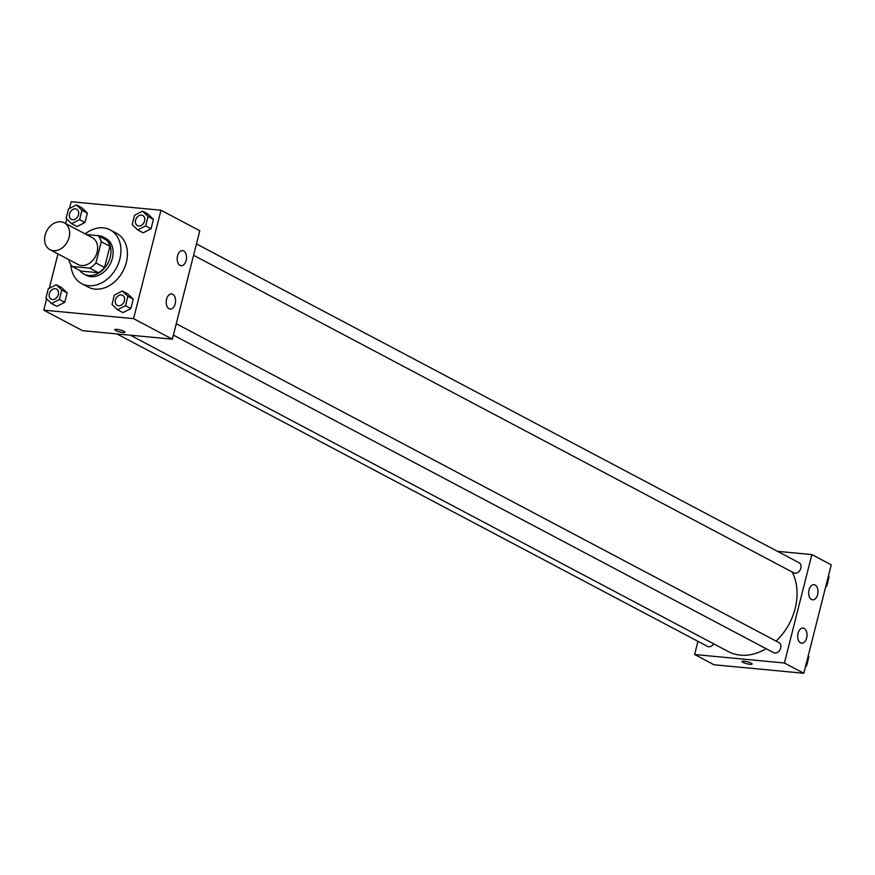 <?xml version="1.0" encoding="UTF-8"?>
<svg xmlns="http://www.w3.org/2000/svg" width="875" height="875" viewBox="0 0 875 875"><rect width="100%" height="100%" fill="white"/><g stroke="black" fill="none" stroke-linecap="round" stroke-linejoin="round"><path stroke-width="1.31" d="M60.769 221.791A15.203 11.659 117.9 0 1 64.225 222.808A15.203 11.659 117.9 0 1 67.419 241.697A15.203 11.659 117.9 0 1 50.006 249.681A15.203 11.659 117.9 0 1 45.839 232.914A15.203 11.659 117.9 0 1 60.769 221.791M64.225 222.808L92.236 237.628A15.203 11.659 117.9 0 1 95.441 256.517A15.203 11.659 117.9 0 1 78.017 264.502L50.006 249.681M69.125 259.798L68.972 260.4A20.42 15.662 117.9 0 0 72.231 266.503L89.797 268.155A20.42 15.662 117.9 0 0 95.922 262.948L101.281 241.741A20.42 15.662 117.9 0 0 98.033 235.637L86.384 234.533M95.922 262.948L104.541 267.509L109.9 246.302L101.281 241.741M109.9 246.302A20.42 15.662 117.9 0 0 106.652 240.198L98.033 235.637M104.541 267.509A20.42 15.662 117.9 0 1 98.416 272.716L89.797 268.155M72.231 266.503L80.85 271.064L98.416 272.716M79.767 270.484A20.902 16.034 -62.1 0 0 83.978 274.105A20.902 16.034 -62.1 0 0 110.217 257.184A20.902 16.034 -62.1 0 0 103.523 237.147A20.902 16.034 -62.1 0 0 98.164 235.703M103.523 237.147L105.678 238.295A20.902 16.034 117.9 0 1 112.372 258.322A20.902 16.034 117.9 0 1 86.133 275.242L83.978 274.105M85.159 233.888A30.406 23.319 117.9 0 1 103.217 227.85A30.406 23.319 117.9 0 1 110.119 229.895A30.406 23.319 117.9 0 1 116.517 267.673A30.406 23.319 117.9 0 1 81.692 283.642A30.406 23.319 117.9 0 1 70.908 264.786M110.119 229.895L116.594 233.319A30.406 23.319 117.9 0 1 122.981 271.097A30.406 23.319 117.9 0 1 88.156 287.066L81.692 283.642M46.616 298.834L43.75 310.155L133.558 318.642L160.989 210.219L71.181 201.731L69.475 208.469M66.806 219.034L65.658 223.562M57.98 253.903L49.284 288.269M137.747 229.95L143.139 232.805L151.058 228.747L153.442 219.352L147.886 214.025L142.505 211.17L134.575 215.228L132.202 224.623L137.747 229.95L145.677 225.892L148.05 216.508L142.505 211.17M117.556 309.75L122.948 312.605L130.867 308.547L133.252 299.152L127.695 293.825L122.314 290.97L114.384 295.028L112.011 304.423L117.556 309.75L125.486 305.692L127.859 296.308L122.314 290.97M51.461 303.505L56.853 306.348L64.772 302.291L67.145 292.906L61.6 287.569L56.219 284.725L48.289 288.783L45.916 298.167L51.461 303.505L59.391 299.447L61.764 290.052L56.219 284.725M71.652 223.705L77.044 226.548L84.963 222.491L87.347 213.106L81.791 207.769L76.409 204.925L68.48 208.983L66.106 218.367L71.652 223.705L79.581 219.647L81.955 210.252L76.409 204.925M114.833 329.645A5.228 1.017 -165.8 0 0 115.784 330.542A5.228 1.017 14.2 0 1 114.833 329.656A5.228 1.017 14.2 0 1 120.148 329.952A5.228 1.017 14.2 0 1 124.972 332.216A5.228 1.017 14.2 0 1 121.341 332.281A5.228 1.017 14.2 0 1 115.784 330.542A5.228 1.017 -165.8 0 0 121.341 332.281A5.228 1.017 -165.8 0 0 124.972 332.216M133.558 318.642L172.353 339.172L82.545 330.673L43.75 310.155M172.353 339.172L199.784 230.748L160.989 210.219M175.197 303.789A7.602 4.648 -84.6 0 1 170.166 309.083A7.602 4.648 -84.6 0 1 166.25 301.077A7.602 4.648 -84.6 0 1 171.598 293.945A7.602 4.648 -84.6 0 1 175.197 303.789M186.167 260.422A7.602 4.648 -84.6 0 1 181.136 265.716A7.602 4.648 -84.6 0 1 177.231 257.709A7.602 4.648 -84.6 0 1 182.569 250.578A7.602 4.648 -84.6 0 1 186.167 260.422M792.138 571.977A53.2 40.808 117.9 0 1 776.103 641.08M766.095 648.692A53.2 40.808 117.9 0 1 728.35 651.58L130.386 335.202M176.258 323.717L778.848 642.534A5.698 4.375 117.9 0 1 780.052 649.622A5.698 4.375 117.9 0 1 773.522 652.619L173.381 335.092M196.448 243.917L799.039 562.734A5.698 4.375 117.9 0 1 800.242 569.822A5.698 4.375 117.9 0 1 793.712 572.819L193.572 255.292M713.694 643.825A5.698 4.375 117.9 0 1 707.427 646.363L116.9 333.922M811.858 554.586L784.416 663.009L803.819 673.269L831.25 564.845L811.858 554.586L777.492 551.337M697.944 641.342L694.608 654.511L784.416 663.009M800.516 642.841A7.602 4.648 -84.6 0 1 797.847 634.244A7.602 4.648 -84.6 0 1 803.064 628.042A7.602 4.648 -84.6 0 1 806.663 637.897A7.602 4.648 -84.6 0 1 801.631 643.18A7.602 4.648 -84.6 0 1 800.516 642.841M815.15 585.014A7.602 4.648 -84.6 0 1 817.633 594.53A7.602 4.648 -84.6 0 1 812.602 599.812A7.602 4.648 -84.6 0 1 808.697 591.806A7.602 4.648 -84.6 0 1 814.034 584.675A7.602 4.648 -84.6 0 1 815.15 585.014M694.608 654.511L714.011 664.781L803.819 673.269M744.1 661.183A5.228 1.017 14.2 0 1 749.481 662.419A5.228 1.017 14.2 0 1 752.128 664.038A5.228 1.017 14.2 0 1 746.812 663.731A5.228 1.017 14.2 0 1 741.989 661.467A5.228 1.017 14.2 0 1 744.1 661.183M741.989 661.467A5.228 1.017 -165.8 0 0 746.812 663.731A5.228 1.017 -165.8 0 0 752.128 664.038M825.716 586.731L826.711 586.217L829.084 576.833L828.384 576.166M826.711 586.217L825.945 585.812M829.084 576.833L828.319 576.428M828.012 581.087A5.698 4.375 117.9 0 1 827.323 583.789M805.525 666.531L806.52 666.017L808.894 656.633L808.194 655.966M806.52 666.017L805.755 665.612M808.894 656.633L808.128 656.228M807.811 660.888A5.698 4.375 117.9 0 1 807.133 663.589M76.694 209.267L76.683 209.267A5.698 4.375 117.9 0 1 76.694 209.267A5.698 4.375 117.9 0 1 77.897 216.355A5.698 4.375 117.9 0 1 71.367 219.352A5.698 4.375 117.9 0 1 71.356 219.341A5.698 4.375 117.9 0 1 69.781 213.052A5.698 4.375 117.9 0 1 75.381 208.884A5.698 4.375 117.9 0 1 76.683 209.267A5.698 4.375 117.9 0 1 77.875 216.344A5.698 4.375 117.9 0 1 71.345 219.341L71.345 219.341M77.044 226.548L84.963 222.491L79.581 219.647M84.963 222.491L87.347 213.106L81.955 210.252M87.347 213.106L81.791 207.769M56.503 289.067L56.481 289.067A5.698 4.375 117.9 0 1 56.503 289.067A5.698 4.375 117.9 0 1 57.706 296.155A5.698 4.375 117.9 0 1 51.177 299.152A5.698 4.375 117.9 0 1 51.166 299.141L51.155 299.141A5.698 4.375 117.9 0 1 49.591 292.852A5.698 4.375 117.9 0 1 55.191 288.684A5.698 4.375 117.9 0 1 56.481 289.067A5.698 4.375 117.9 0 1 57.684 296.144A5.698 4.375 117.9 0 1 51.155 299.141M56.853 306.348L64.772 302.291L59.391 299.447M64.772 302.291L67.145 292.906L61.764 290.052M67.145 292.906L61.6 287.569M142.789 215.523L142.789 215.523A5.698 4.375 117.9 0 1 143.992 222.611A5.698 4.375 117.9 0 1 137.463 225.597A5.698 4.375 117.9 0 1 137.452 225.597A5.698 4.375 117.9 0 1 135.887 219.308A5.698 4.375 117.9 0 1 141.477 215.13A5.698 4.375 117.9 0 1 142.778 215.512A5.698 4.375 117.9 0 1 143.97 222.6A5.698 4.375 117.9 0 1 137.441 225.597L137.463 225.597M143.139 232.805L151.058 228.747L145.677 225.892M151.058 228.747L153.442 219.352L148.05 216.508M153.442 219.352L147.886 214.025M122.598 295.323L122.587 295.312A5.698 4.375 117.9 0 1 122.598 295.323A5.698 4.375 117.9 0 1 123.802 302.411A5.698 4.375 117.9 0 1 117.272 305.397A5.698 4.375 117.9 0 1 117.261 305.397A5.698 4.375 117.9 0 1 115.686 299.108A5.698 4.375 117.9 0 1 121.286 294.93A5.698 4.375 117.9 0 1 122.587 295.312A5.698 4.375 117.9 0 1 123.78 302.4A5.698 4.375 117.9 0 1 117.25 305.397L117.25 305.397M122.948 312.605L130.867 308.547L125.486 305.692M130.867 308.547L133.252 299.152L127.859 296.308M133.252 299.152L127.695 293.825"/></g></svg>
